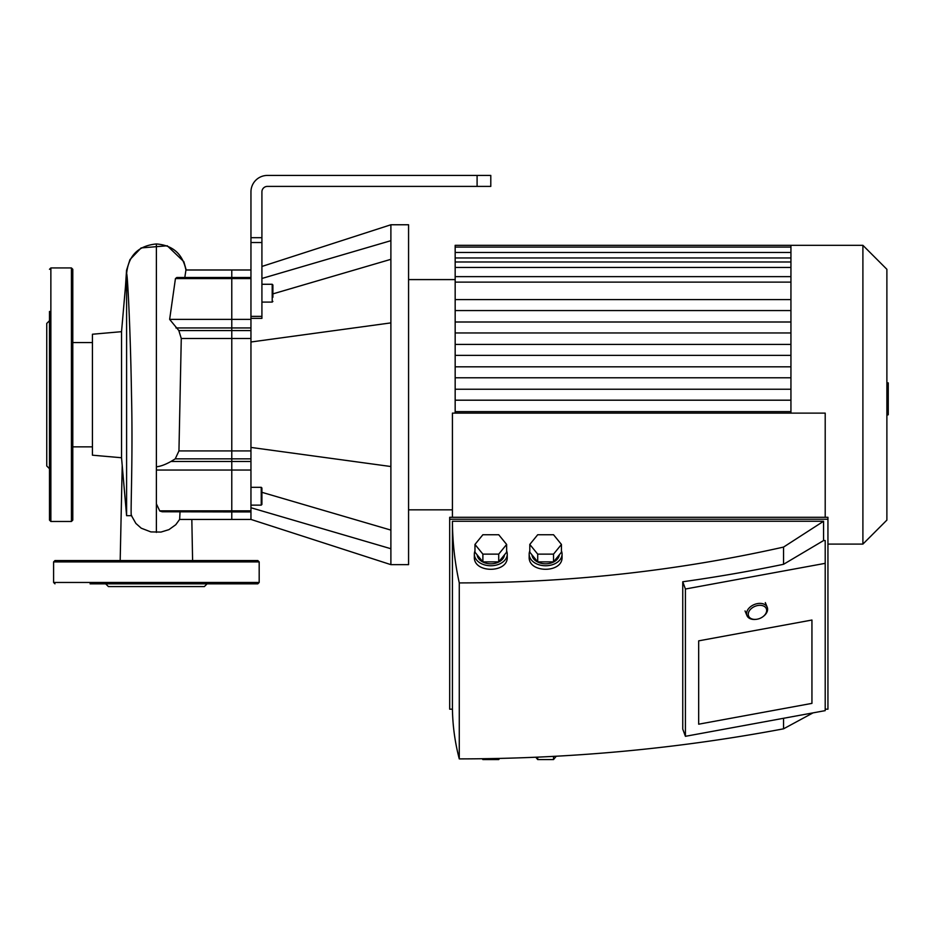 <?xml version="1.0" encoding="UTF-8"?>
<svg xmlns="http://www.w3.org/2000/svg" width="935" height="935" viewBox="0 0 935 935"><rect width="100%" height="100%" fill="white"/><g stroke="black" fill="none" stroke-linecap="round" stroke-linejoin="round"><path stroke-width="1.4" d="M50.864 521.485L50.864 267.936L71.422 267.936L71.422 521.485L50.864 521.485L49.497 520.105L49.497 451.944M49.497 468.716L46.75 465.981L46.75 323.44L49.497 320.705M49.497 520.105L49.497 311.425M71.422 521.485L72.79 520.105L72.79 269.303L71.422 267.936M250.954 511.936L231.775 511.936L231.775 510.826L231.775 519.428L231.775 511.936L162.211 511.772L159.791 511.024L156.39 503.883L156.39 470.048L231.775 470.048L231.775 269.993L231.775 510.826L231.775 470.048L250.954 470.048L250.954 519.428L390.888 564.646L408.572 564.646L408.572 224.762L390.888 224.762L390.888 564.646M156.39 470.048L156.39 466.775C160.376 466.436 165.226 464.672 170.953 461.469L175.242 458.851L178.947 450.915L181.273 338.493L178.83 330.558L169.644 319.373L175.441 278.583L176.832 277.485L250.954 277.485M131.426 515.582L135.879 523.436L141.243 528.193L150.874 531.91L160.972 532.073L168.931 529.642L175.78 524.71L179.649 519.369L180.023 511.936M184.803 277.485L185.948 269.993L250.954 269.993M121.538 331.68L92.436 334.227L92.436 455.193L121.538 457.741L121.538 331.68L126.599 273.733C127.452 272.097 130.491 330.125 131.496 394.71C133.132 462.171 129.965 521.648 131.625 515.43M121.538 457.741L126.599 515.676L126.599 273.733C128.364 255.641 138.298 245.718 156.39 243.953C172.753 245.239 182.606 253.911 185.948 269.993M92.436 446.86L72.79 446.86M191.827 519.428L192.598 560.544L191.827 519.428M259.182 582.47L53.599 582.47L53.599 561.912L259.182 561.912L259.182 582.47L257.815 583.837L209.697 583.837M207.102 583.837L204.356 586.584L108.425 586.584L105.678 583.837M257.815 583.837L90.076 583.837M259.182 561.912L257.815 560.544L54.978 560.544L53.599 561.912M261.917 284.275L272.202 284.275L272.891 284.965L272.891 297.295M250.954 487.322L261.239 487.322L261.917 488L261.917 504.444L261.239 505.134L250.954 505.134M261.917 492.114L261.917 488M477.095 186.392L490.793 186.392L490.793 175.429L477.095 175.429L477.095 186.392L267.398 186.392A5.481 5.481 0 0 0 261.917 191.874A5.481 5.481 0 0 1 267.398 186.392A5.481 5.481 0 0 0 261.917 191.874A5.481 5.481 0 0 1 267.398 186.392M250.954 216.534L250.954 191.874A16.444 16.444 0 0 1 267.398 175.429L312.629 175.429M322.914 175.429L435.979 175.429M250.954 191.874L250.954 447.421L390.888 466.53M250.954 342L390.888 322.891M261.917 278.466L390.888 240.681M272.891 293.882L390.888 259.322M250.954 447.421L250.954 470.048M250.954 507.74L390.888 548.728M261.917 492.324L390.888 530.098M250.954 318.367L261.917 318.367L261.917 191.874M267.398 175.429L477.095 175.429M455.17 413.118L455.17 247.074L790.94 247.074M790.94 413.118L790.94 245.321L455.17 245.321L455.17 247.074M790.94 411.634L455.17 411.634M790.94 400.192L455.17 400.192M790.94 366.812L455.17 366.812M790.94 377.787L455.17 377.787M790.94 389.229L455.17 389.229M790.94 310.56L455.17 310.56M790.94 299.597L455.17 299.597M790.94 322.002L455.17 322.002M790.94 332.965L455.17 332.965M790.94 355.37L455.17 355.37M790.94 344.407L455.17 344.407M790.94 245.321L862.9 245.321L862.9 544.1L827.942 544.1M862.9 245.321L886.883 269.303L886.883 520.105L862.9 544.1M886.883 382.882L888.25 382.882L888.25 406.538L886.883 406.538M888.25 403.698L886.883 403.698M888.25 406.538L888.25 414.754L886.883 414.754M888.25 414.754L886.883 415.245M763.135 616.539L763.556 616.212A10.963 7.445 157.6 0 0 767.612 609.258A10.963 7.445 157.6 0 0 767.226 607.259A10.963 7.445 157.6 0 0 754.253 604.548A10.963 7.445 157.6 0 0 746.948 615.592A10.963 7.445 157.6 0 0 755.842 619.379L756.38 619.321A9.595 6.51 -22.4 0 1 748.28 613.711A9.595 6.51 -22.4 0 1 757.829 605.506A9.595 6.51 -22.4 0 1 766.677 610.462A9.595 6.51 -22.4 0 1 763.135 616.539A9.595 6.51 -22.4 0 1 756.38 619.321M529.794 550.96A16.444 11.629 0 0 0 529.175 554.128A16.444 11.629 0 0 0 545.619 565.757A16.444 11.629 0 0 0 562.064 554.128A16.444 11.629 0 0 0 561.444 550.96M562.064 554.128L562.064 557.096C562.858 573.342 528.38 573.342 529.175 557.096L529.175 554.128M531.945 554.829A13.709 9.689 0 0 0 545.619 563.817A13.709 9.689 0 0 0 559.294 554.829M529.794 544.439L537.707 554.128L537.707 561.877L529.794 552.188L529.794 544.439L537.707 534.738L553.532 534.738L561.444 544.439L561.444 552.188L553.532 561.877L537.707 561.877M537.707 554.128L553.532 554.128L553.532 561.877M553.532 554.128L561.444 544.439M535.802 757.245L537.707 759.571L537.707 757.163M537.707 759.571L553.532 759.571L553.532 756.403M553.532 759.571L556.243 756.251M474.968 550.96A16.444 11.629 0 0 0 474.349 554.128A16.444 11.629 0 0 0 490.793 565.757A16.444 11.629 0 0 0 507.249 554.128A16.444 11.629 0 0 0 506.63 550.96M507.249 554.128L507.249 557.096C508.044 573.342 473.554 573.342 474.349 557.096L474.349 554.128M477.13 554.829A13.709 9.689 0 0 0 490.793 563.817A13.709 9.689 0 0 0 504.468 554.829M474.968 544.439L482.881 554.128L482.881 561.877L474.968 552.188L474.968 544.439L482.881 534.738L498.717 534.738L506.63 544.439L506.63 552.188L498.717 561.877L482.881 561.877M482.881 554.128L498.717 554.128L498.717 561.877M498.717 554.128L506.63 544.439M482.203 758.741L482.881 759.571L482.881 758.741M482.881 759.571L498.717 759.571L498.717 758.46M498.717 759.571L499.641 758.437M698.679 724.193L698.679 640.849L811.942 620.034L811.942 703.377L698.679 724.193L698.679 640.849L811.942 620.034L811.942 703.377L698.679 724.193M682.749 581.769L682.749 729.078L685.413 736.312L825.208 710.635L825.208 563.337L685.413 589.015L682.749 581.769A1151.651 814.338 0 0 0 783.553 564.296L823.571 540.559L825.208 540.559L825.208 563.337M685.413 736.312L685.413 589.015M783.553 564.296L783.553 547.08C677.676 570.853 569.579 582.797 459.272 582.914C454.796 562.508 452.517 541.961 452.423 521.262L452.423 707.164C452.517 724.52 454.796 741.771 459.272 758.893L459.272 582.914M459.272 758.893C569.579 758.799 677.676 748.771 783.553 728.821L783.553 718.29M823.571 540.559L823.571 521.262L783.553 547.08M452.447 709.186L449.688 709.186L449.688 519.241L827.942 519.241L827.942 709.186L825.208 709.186M823.571 521.262L452.423 521.262M827.942 519.241L827.942 517.3L449.688 517.3L449.688 519.241M452.423 517.3L452.423 413.118L825.208 413.118L825.208 517.3M783.553 728.821L813.018 712.879M159.675 510.826L250.954 510.826M170.953 461.469L250.954 461.469M175.242 458.851L250.954 458.851M178.947 450.915L250.954 450.915M181.273 338.493L250.954 338.493M178.83 330.558L250.954 330.558M175.955 327.94L250.954 327.94M169.644 319.373L250.954 319.373M175.441 278.583L250.954 278.583M156.39 466.775L156.39 243.953M156.39 532.412L156.39 503.883M272.202 284.275L272.202 302.099L272.891 301.409L272.202 302.099L261.917 302.099M261.239 487.322L261.239 505.134M261.917 316.357L250.954 316.357M261.917 237.689L250.954 237.689M250.954 242.527L261.917 242.527M790.94 282.125L455.17 282.125M790.94 267.468L455.17 267.468M790.94 257.955L455.17 257.955M888.25 394.734L886.883 394.734M888.25 385.723L886.883 385.723M50.864 267.936L49.497 269.303M179.625 519.428L250.954 519.428M131.461 515.676L126.599 515.676M92.436 342.561L72.79 342.561M186.194 269.993L183.833 261.671L167.248 245.776L141.138 247.927L129.977 259.579L126.541 270.308L125.465 286.706M122.216 465.536L120.183 560.544M53.599 582.47L54.978 583.837M261.917 266.452L390.888 224.762M455.17 276.643L790.94 276.643M455.17 261.987L790.94 261.987M455.17 252.473L790.94 252.473M408.572 509.832L452.423 509.832M408.572 279.588L455.17 279.588M745.031 610.941L746.948 615.592M765.309 602.607L767.226 607.259"/></g></svg>
